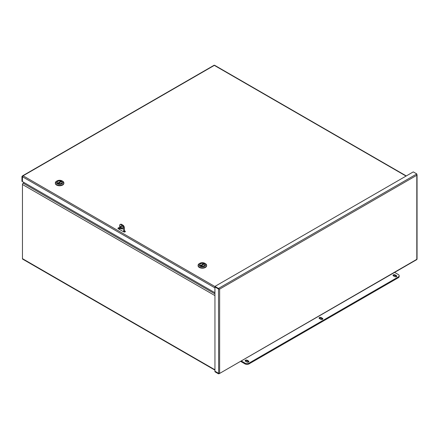 <?xml version="1.0" encoding="UTF-8"?>
<svg xmlns="http://www.w3.org/2000/svg" width="439" height="439" viewBox="0 0 439 439"><rect width="100%" height="100%" fill="white"/><g stroke="black" fill="none" stroke-linecap="round" stroke-linejoin="round"><path stroke-width="0.66" d="M214.951 370.143L22.674 259.136A1.059 0.609 -60 0 1 22.455 258.648L22.455 184.484A1.059 0.609 -60 0 1 23.201 183.189L24.189 182.619M22.471 176.577L22.438 181.51M22.356 181.559L21.95 181.329L21.95 176.456L23.102 175.792L214.951 286.552M214.951 287.797L214.874 292.709L22.438 181.609L22.438 176.741L23.102 175.792L214.336 65.384L214.819 65.51M22.46 176.632L21.95 176.456M214.336 65.384L406.048 176.072M214.951 287.364L214.874 287.841L22.438 176.741M119.611 229.509L119.611 225.492A1.937 1.119 60 0 1 120.012 224.609A1.937 1.119 60 0 1 120.983 224.702L122.349 225.492A1.937 1.119 60 0 1 123.721 227.868L123.721 231.88L118.228 228.708A0.966 0.56 0 0 1 117.943 228.313A0.966 0.56 0 0 1 118.541 227.797A0.966 0.56 0 0 1 119.6 227.918L119.6 228.39A0.966 0.56 180 0 0 118.036 228.549M123.705 231.874A0.966 0.56 0 0 0 124.758 231.995A0.966 0.56 0 0 0 125.356 231.479A0.966 0.56 0 0 0 125.077 231.084L125.077 231.551A0.966 0.56 180 0 1 125.269 231.71M125.077 231.551L124.286 231.095M124.286 230.629L125.077 231.084M218.704 288.878L219.632 289.109L219.632 373.155L218.479 373.353L218.479 373.819L219.176 373.693L416.809 259.317L416.809 174.502M218.584 373.293L214.951 371.317L214.951 371.784L218.479 373.819M218.655 289.103L219.226 288.873L218.479 288.906L214.951 286.87L214.951 286.404L413.28 171.896L416.809 173.937L416.809 175.265L416.929 174.629M214.951 286.404L219.423 288.983M218.479 373.254L214.951 371.218L214.951 286.969L218.479 289.01L218.655 373.315M416.946 258.834L416.809 259.317L416.946 258.834M218.479 288.906L218.479 288.439L416.809 173.937M322.5 318.33A1.213 0.697 180 0 1 322.857 318.824A1.213 0.697 180 0 1 322.111 319.466A1.213 0.697 180 0 1 320.788 319.318L319.422 318.527A1.213 0.697 180 0 1 319.065 318.028A1.213 0.697 180 0 1 319.811 317.386A1.213 0.697 180 0 1 321.134 317.534L322.5 318.33L322.5 319.12L321.134 318.33A1.213 0.697 0 0 0 319.279 318.429M248.562 361.017A1.213 0.697 180 0 1 248.913 361.511A1.213 0.697 180 0 1 248.167 362.159A1.213 0.697 180 0 1 246.85 362.005L245.478 361.215A1.213 0.697 180 0 1 245.121 360.721A1.213 0.697 180 0 1 245.873 360.073A1.213 0.697 180 0 1 247.19 360.227L248.562 361.017L248.562 361.807L247.19 361.017A1.213 0.697 0 0 0 245.335 361.116M396.444 275.637A1.213 0.697 180 0 1 396.796 276.131A1.213 0.697 180 0 1 396.049 276.779A1.213 0.697 180 0 1 394.732 276.625L393.36 275.835A1.213 0.697 180 0 1 393.009 275.341A1.213 0.697 180 0 1 393.756 274.693A1.213 0.697 180 0 1 395.073 274.847L396.444 275.637L396.444 276.427L395.073 275.637A1.213 0.697 0 0 0 393.218 275.736M249.072 363.882L249.072 363.091A2.903 1.679 180 0 1 244.962 363.091L244.962 363.882A2.903 1.679 0 0 0 249.072 363.882L398.327 277.711A2.903 1.679 0 0 0 399.177 276.526L399.177 275.736A2.903 1.679 180 0 1 398.327 276.921L398.327 277.711M249.072 363.091L398.327 276.921M244.962 363.882L240.567 361.346M394.612 272.405L398.327 274.551A2.903 1.679 180 0 1 399.177 275.736M241.252 360.951L244.962 363.091M120.637 228.461A0.483 0.28 60 0 1 120.056 228.401A0.483 0.28 60 0 1 120.429 227.973A0.483 0.28 60 0 1 120.637 228.461M121.153 225.926A1.696 0.977 -120 0 0 121.389 227.632A1.696 0.977 -120 0 0 122.75 228.692M122.865 228.165A1.696 0.977 60 0 1 122.514 228.938A1.696 0.977 60 0 1 120.818 227.962A1.696 0.977 60 0 1 120.818 226.003A1.696 0.977 60 0 1 122.124 226.458A1.696 0.977 60 0 1 122.865 228.165M120.983 224.702L121.548 224.373A1.937 1.119 -120 0 0 120.582 224.28L120.012 224.609M121.548 224.373L122.92 225.169L122.349 225.492M123.721 227.868L124.286 227.539A1.937 1.119 -120 0 0 122.92 225.169M124.286 227.539L124.286 231.819L124.632 232.017M55.347 183.118A4.269 2.464 0 0 0 55.336 183.304A4.269 2.464 0 0 0 59.605 185.768A4.269 2.464 0 0 0 63.874 183.304A4.269 2.464 0 0 0 63.864 183.118M62.086 180.873L62.623 181.186A4.269 2.464 180 0 1 63.874 182.931A4.269 2.464 180 0 1 59.605 185.395A4.269 2.464 180 0 1 55.336 182.931A4.269 2.464 180 0 1 56.587 181.186L57.125 180.873A3.507 2.025 180 0 1 62.086 180.873A3.507 2.025 180 0 1 62.086 183.738A3.507 2.025 180 0 1 57.125 183.738A3.507 2.025 180 0 1 57.125 180.873L56.587 181.186M57.805 181.269A2.546 1.471 0 0 0 57.805 183.348A2.546 1.471 0 0 0 61.405 183.348A2.546 1.471 0 0 0 61.405 181.269A2.546 1.471 0 0 0 57.805 181.269M57.333 181.845A2.453 1.416 0 0 0 57.152 182.383A2.453 1.416 0 0 0 57.838 183.365M61.372 183.365A2.453 1.416 0 0 0 62.058 182.383A2.453 1.416 0 0 0 61.877 181.845M58.211 183.469L61.57 181.532A2.453 1.416 0 0 0 61.01 181.219M61.548 181.581L58.283 183.469A2.409 1.388 0 0 0 60.747 183.529A2.409 1.388 0 0 0 62.014 182.306A2.409 1.388 0 0 0 61.619 181.543L61.548 181.581M57.663 183.25L60.928 181.142A2.409 1.388 0 0 0 58.464 181.082A2.409 1.388 0 0 0 57.196 182.306A2.409 1.388 0 0 0 57.591 183.068M60.928 181.142L61.032 181.839M198.099 265.529A4.269 2.464 0 0 0 198.088 265.716A4.269 2.464 0 0 0 202.357 268.185A4.269 2.464 0 0 0 206.626 265.716A4.269 2.464 0 0 0 206.61 265.529M204.832 263.29L205.375 263.603A4.269 2.464 180 0 1 206.626 265.343A4.269 2.464 180 0 1 202.357 267.812A4.269 2.464 180 0 1 198.088 265.343A4.269 2.464 180 0 1 199.333 263.603L199.877 263.29A3.507 2.025 180 0 1 204.832 263.29A3.507 2.025 180 0 1 204.832 266.155A3.507 2.025 180 0 1 199.877 266.155A3.507 2.025 180 0 1 199.877 263.29L199.333 263.603M200.552 263.68A2.546 1.471 0 0 0 200.552 265.76A2.546 1.471 0 0 0 204.157 265.76A2.546 1.471 0 0 0 204.157 263.68A2.546 1.471 0 0 0 200.552 263.68M200.08 264.262A2.453 1.416 0 0 0 199.899 264.794A2.453 1.416 0 0 0 200.585 265.782M204.124 265.782A2.453 1.416 0 0 0 204.81 264.794A2.453 1.416 0 0 0 204.629 264.262M200.958 265.886L204.316 263.943A2.453 1.416 0 0 0 203.762 263.636M204.3 263.998L201.029 265.886A2.409 1.388 0 0 0 203.498 265.946A2.409 1.388 0 0 0 204.766 264.722A2.409 1.388 0 0 0 204.365 263.96L204.3 263.998M203.68 263.559L200.414 265.644L203.68 263.559A2.409 1.388 0 0 0 201.21 263.499A2.409 1.388 0 0 0 199.948 264.722A2.409 1.388 0 0 0 200.343 265.485M203.778 264.256L203.778 263.702M23.201 183.189L214.951 293.894M214.951 295.617L22.455 184.484M22.455 258.648L214.951 369.786M215.362 287.26L214.88 287.638M416.809 175.265L219.632 289.109M321.134 317.534L321.134 318.33M247.19 360.227L247.19 361.017M395.073 274.847L395.073 275.637M57.663 183.228L61.032 181.285M214.254 65.246L214.545 65.504M406.289 175.935L214.698 65.318M214.216 65.181L22.405 175.918M416.809 259.076L416.891 259.454M417.05 259.032L417.05 174.887M219.176 373.693L416.929 259.52M55.336 182.931L55.336 183.304M63.874 182.931L63.874 183.304M62.014 182.651L62.014 182.306M57.196 182.651L57.196 182.306M198.088 265.343L198.088 265.716M206.626 265.343L206.626 265.716M204.766 265.068L204.766 264.722M199.948 265.068L199.948 264.722"/></g></svg>
